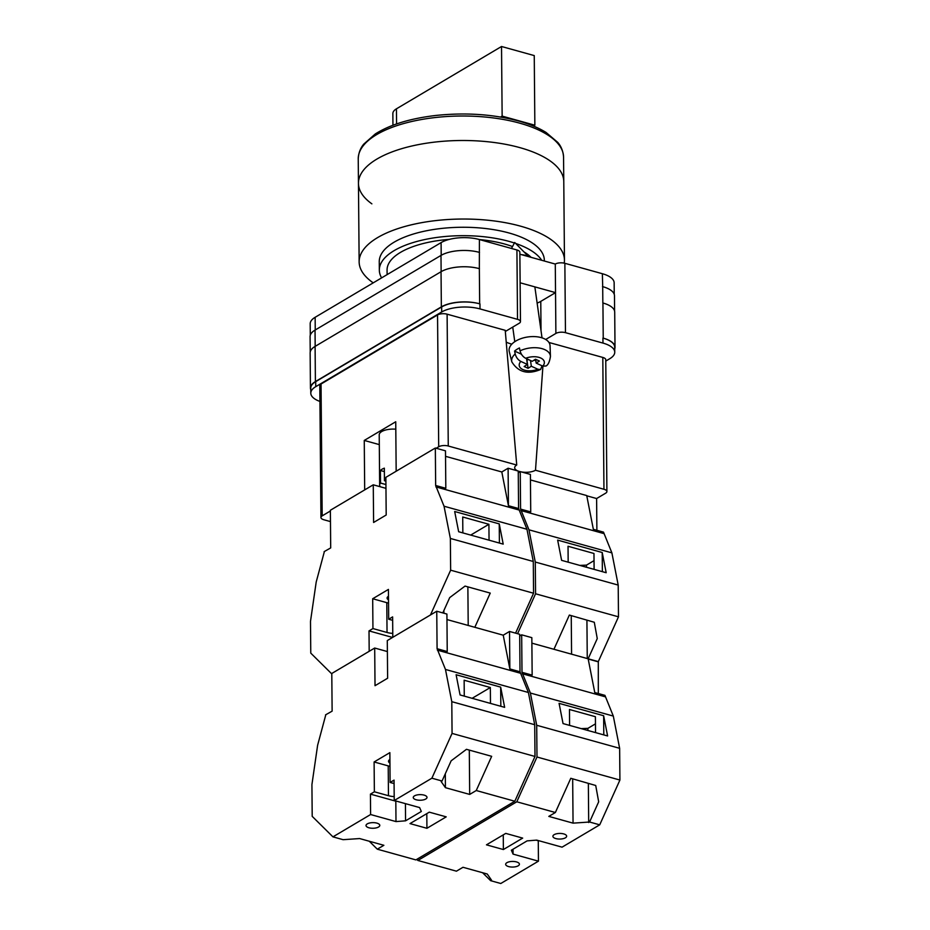 <?xml version="1.0" encoding="UTF-8"?>
<svg xmlns="http://www.w3.org/2000/svg" width="930" height="930" viewBox="0 0 930 930"><rect width="100%" height="100%" fill="white"/><g stroke="black" fill="none" stroke-linecap="round" stroke-linejoin="round"><path stroke-width="1.4" d="M505.316 331.487L519.219 323.245A6.882 2.813 179.5 0 0 520.463 321.617A6.882 2.813 179.5 0 0 517.522 319.339L516.917 249.972L479.403 239.545A27.516 11.241 -0.5 0 0 441.087 242.614L315.142 317.293A27.516 11.241 -0.5 0 0 310.19 323.803L310.295 335.219M319.932 401.435A27.516 11.241 179.5 0 1 310.794 393.181A27.516 11.241 179.5 0 1 315.747 386.671L441.692 311.98A27.516 11.241 179.5 0 1 480.008 308.923L517.522 319.339M545.689 339.485L555.884 333.428A6.882 2.813 179.5 0 1 565.463 332.661L602.977 343.089A27.516 11.241 179.5 0 1 614.753 352.179A27.516 11.241 179.5 0 1 609.801 358.689L605.767 361.084M520.126 282.79L555.536 292.625L555.28 264.062L519.87 254.216M516.917 249.972A6.882 2.813 -0.5 0 1 519.858 252.239L520.463 321.617M555.28 264.062A6.882 2.813 -0.5 0 1 564.859 263.295L602.373 273.722A27.516 11.241 -0.5 0 1 614.149 282.813L614.242 294.345M614.718 348.913A27.516 11.241 179.5 0 0 615.009 347.25A27.516 11.241 179.5 0 0 603.233 338.148L602.931 302.994A27.516 11.241 179.5 0 0 602.838 302.971L602.931 302.994A27.516 11.241 179.5 0 1 614.707 312.085L615.009 347.25M614.753 352.179L614.707 347.157A27.516 11.241 179.5 0 0 602.931 338.067L603.233 338.148M315.747 386.671L315.7 381.649L441.657 306.958A27.516 11.241 179.5 0 1 479.961 303.889L479.659 303.808A27.516 11.241 179.5 0 0 441.355 306.877L441.041 271.723L315.096 346.402A27.516 11.241 179.5 0 0 310.143 352.912L310.446 388.077A27.516 11.241 179.5 0 0 310.771 389.728M310.446 388.077A27.516 11.241 179.5 0 1 315.398 381.567L441.355 306.877M315.7 381.649A27.516 11.241 179.5 0 0 310.748 388.159L310.794 393.181M602.489 286.591A27.516 11.241 -0.5 0 1 602.698 286.649L602.373 273.722M479.438 268.677A27.516 11.241 179.5 0 0 479.345 268.654L479.403 239.545M315.177 346.355L315.038 330.103L440.994 255.425A27.516 11.241 179.5 0 1 479.299 252.356A27.516 11.241 -0.5 0 1 479.508 252.414M614.602 311.178L614.474 295.74A27.516 11.241 179.5 0 0 602.698 286.649L602.838 302.971M315.038 330.103A27.516 11.241 179.5 0 0 310.085 336.614L310.225 352.005M479.659 303.808L479.345 268.654A27.516 11.241 179.5 0 0 441.041 271.723M537.133 303.064A22.355 9.137 179.5 0 0 540.772 301.378L541.028 330.766M555.884 333.428L555.536 292.625L540.772 301.378M521.614 254.704A13.752 7.475 -8 0 1 525.206 255.308A13.752 7.475 -8 0 1 528.135 256.517M515.197 353.958L514.592 351.075A19.821 10.776 -8 0 1 516.813 349.413A19.821 10.776 -8 0 1 519.452 347.948L520.056 350.831A19.53 10.614 -8 0 1 539.912 348.169A19.53 10.614 -8 0 1 550.444 356.434L550.06 345.809A20.634 11.218 172 0 0 537.284 336.823A20.634 11.218 172 0 0 515.162 341.438A20.634 11.218 172 0 0 509.256 351.552L511.826 361.863A19.53 10.614 -8 0 1 515.197 353.958C516.15 357.422 518.033 359.91 520.835 361.421L527.391 364.432L524.16 366.513L528.089 368.315L531.321 366.234L537.877 369.245L540.644 369.477L542.004 365.792M550.444 356.434C549.653 361.654 548.189 364.839 546.038 366.002L542.736 366.118L536.18 363.107L539.4 361.038L535.471 359.236L532.251 361.305L525.694 358.294C522.893 356.795 521.009 354.307 520.056 350.831M534.18 360.061L535.854 360.828M530.507 360.515L531.321 366.234M528.263 359.48L526.961 360.305L528.089 368.315M526.578 358.713L527.391 364.432M514.592 351.075L521.439 354.214M535.645 359.305L536.18 363.107M388.519 599.85A7.568 3.092 -0.5 0 1 387.089 598.06A7.568 3.092 -0.5 0 1 388.449 596.269A7.568 3.092 -0.5 0 1 388.484 596.258M446.958 619.554L503.235 635.19L474.823 627.297L490.238 593.096L465.047 586.086L449.713 597.595L442.808 612.917M445.54 456.328L501.805 471.963L508.431 505.711L518.58 508.536L526.961 529.263L533.285 561.488L533.564 593.235L450.643 570.183L430.462 614.974L392.797 637.306L392.623 616.892L388.682 619.229L388.426 589.411L372.686 598.746L372.942 628.564L369.012 630.9L369.187 651.302L331.522 673.634L310.771 653.127L310.492 621.38L316.2 582.029L324.349 551.688M533.564 593.235L515.58 633.144M324.128 551.63L330.696 547.921L330.371 510.256L373.267 484.809L373.604 522.474L386.194 515.011L385.869 477.346L435.333 448.016L435.659 485.495L444.04 506.222L450.364 538.447L450.643 570.183M385.962 488.343L373.267 484.809M435.333 448.016L445.482 450.829L445.819 488.308L435.659 485.495M501.805 471.963L508.106 468.232L518.254 471.057L518.58 508.536M526.961 529.263L444.04 506.222M533.285 561.488L450.364 538.447M499.247 523.892L454.677 511.512L458.653 531.739L503.211 544.12L499.247 523.892L499.41 543.062M518.87 509.966L435.938 486.925M508.431 505.711L508.106 468.232M489.052 540.179L488.913 524.288L462.71 516.999L462.849 532.902M392.762 633.388A13.752 5.627 -0.5 0 1 387.043 632.481L372.942 628.564M388.542 603.082A13.752 5.627 -0.5 0 1 386.787 602.663L372.686 598.746M392.658 620.333L388.682 619.229M392.553 637.445L369.012 630.9M488.913 524.288L470.708 535.087M467.871 586.876L468.209 625.46M443.877 610.545L443.901 613.219M371.872 203.844A102.66 41.955 -0.5 0 1 358.457 183.361L358.236 158.867A102.66 41.955 179.5 0 1 413.257 121.156A102.66 41.955 179.5 0 1 519.649 123.144A102.66 41.955 179.5 0 1 563.557 157.077L563.778 181.559A102.66 41.955 179.5 0 0 519.858 147.626A102.66 41.955 179.5 0 0 413.466 145.638A102.66 41.955 179.5 0 0 358.457 183.361A102.66 41.955 -0.5 0 1 413.466 145.638A102.66 41.955 -0.5 0 1 519.858 147.626A102.66 41.955 -0.5 0 1 563.778 181.559L564.464 260.098A102.66 41.955 -0.5 0 1 564.219 263.132M373.232 282.86A102.66 41.955 -0.5 0 1 359.143 261.888A102.66 41.955 -0.5 0 1 414.152 224.177A102.66 41.955 -0.5 0 1 520.544 226.164A102.66 41.955 -0.5 0 1 564.464 260.098M381.614 277.884A82.549 33.736 -0.5 0 1 379.335 270.13L379.254 261.714A82.549 33.736 -0.5 0 1 423.499 231.396A82.549 33.736 -0.5 0 1 509.036 232.988A82.549 33.736 -0.5 0 1 544.341 260.272L544.341 261.016M379.335 270.13A82.549 33.736 -0.5 0 1 423.569 239.812A82.549 33.736 -0.5 0 1 509.105 241.405A82.549 33.736 -0.5 0 1 514.418 243.021M515.639 243.428A82.549 33.736 -0.5 0 1 541.725 260.295M479.496 239.568A74.807 30.574 -0.5 0 1 504.676 244.032A74.807 30.574 -0.5 0 1 512.5 246.543M524.043 251.96A74.807 30.574 -0.5 0 1 531.123 257.343M387.113 274.617L387.066 270.06A74.807 30.574 -0.5 0 1 449.457 239.359M501.526 46.5L502.142 116.122L534.855 125.213L534.25 55.591L501.526 46.5L396.436 108.822A19.949 8.149 179.5 0 0 392.855 113.541L392.948 125.236M533.436 126.05L534.855 125.213M500.596 117.041L502.142 116.122M395.808 429.183A13.752 5.627 179.5 0 0 381.695 431.567A13.752 5.627 179.5 0 0 379.219 434.822L379.649 485.042A13.752 5.627 -0.5 0 1 380.521 483.054L380.405 470.499L384.369 471.603M385.892 480.275A13.752 5.627 -0.5 0 0 384.45 480.717L384.346 468.162A13.752 5.627 179.5 0 0 382.021 469.232A13.752 5.627 179.5 0 0 380.405 470.499M380.347 486.774A13.752 5.627 -0.5 0 1 379.649 485.042M385.927 484.553L380.521 483.054M548.956 342.473L602.803 357.434A6.882 2.813 -0.5 0 1 605.756 359.712L606.906 491.552A6.882 2.813 179.5 0 1 605.663 493.179L596.607 498.538L586.772 495.806M606.906 491.552A6.882 2.813 179.5 0 0 603.954 489.273L602.803 357.434M542.922 366.199L535.494 470.243L603.954 489.273M535.494 470.243A11.439 4.673 -0.5 0 1 521.474 471.952M520.137 471.673A11.439 4.673 -0.5 0 1 518.254 471.092M517.894 470.952A11.439 4.673 -0.5 0 1 514.685 467.93A11.439 4.673 -0.5 0 1 516.731 465.035L505.223 330.324L447.109 314.177L448.26 446.005L516.731 465.035M448.26 446.005A6.882 2.813 179.5 0 0 438.693 446.772L437.542 314.945A6.882 2.813 -0.5 0 1 447.109 314.177M436.205 448.248L438.693 446.772M322.187 515.859A6.882 2.813 179.5 0 0 320.943 517.487L319.792 385.648A6.882 2.813 -0.5 0 1 321.036 384.02L322.187 515.859L330.371 511M320.943 517.487A6.882 2.813 179.5 0 0 323.884 519.765L330.464 521.591M321.036 384.02L437.542 314.945M396.168 471.231L395.738 421.755L364.258 440.436L364.688 489.901M511.826 344.147A24.075 9.835 -0.5 0 1 506.222 342.124M379.3 444.61L364.258 440.436M384.45 480.717L385.904 481.124M513.023 849.23L513.069 854.112L511.361 850.218L527.101 840.883L536.68 840.115L562.069 847.16L599.722 824.829L619.915 780.049L619.636 748.313L613.312 716.077L604.93 695.361L594.77 692.536L588.144 658.789L531.879 643.153L553.943 649.279L569.358 615.067L594.293 622.263L597.258 638.585L588.144 658.789L598.304 661.614L618.485 616.823L618.206 585.086L611.882 552.862L603.5 532.134L593.352 529.31L586.725 495.562L530.449 479.927M598.316 693.513L598.304 661.614M517.58 633.69L535.564 593.782L618.485 616.823M594.107 569.369L593.968 553.478L568.032 546.27L568.172 562.173M602.384 571.671L602.21 552.501L606.186 572.729L561.615 560.348L557.651 540.121L602.21 552.501M596.886 530.298L596.607 498.538M535.564 593.782L535.285 562.046L528.961 529.809L520.579 509.094L520.254 471.603L518.266 472.777M520.254 471.603L530.402 474.428L530.728 511.907L520.579 509.094M520.858 510.524L603.779 533.564M535.285 562.046L618.206 585.086M528.961 529.809L611.882 552.862M594.038 560.639L586.446 565.138L586.47 567.254M586.923 620.136L587.26 658.545M579.797 565.394L586.446 565.138M571.241 615.613L571.578 654.185M378.545 827.014A6.882 2.813 -0.5 0 1 370.849 828.153A6.882 2.813 -0.5 0 1 366.025 825.515A6.882 2.813 -0.5 0 1 367.269 823.887A6.882 2.813 -0.5 0 1 374.953 822.748A6.882 2.813 -0.5 0 1 379.789 825.387A6.882 2.813 -0.5 0 1 378.545 827.014M425.777 799.01A6.882 2.813 -0.5 0 1 418.082 800.137A6.882 2.813 -0.5 0 1 413.257 797.498A6.882 2.813 -0.5 0 1 414.489 795.871A6.882 2.813 -0.5 0 1 422.185 794.743A6.882 2.813 -0.5 0 1 427.01 797.382A6.882 2.813 -0.5 0 1 425.777 799.01M389.937 763.077A7.568 3.092 -0.5 0 1 388.519 761.286A7.568 3.092 -0.5 0 1 389.879 759.496A7.568 3.092 -0.5 0 1 389.914 759.485M426.928 828.293L410.002 823.596L429.288 812.157L446.214 816.854L426.928 828.293L426.8 813.634M332.952 836.861L343.1 839.685L359.619 838.558L383.869 845.3L377.313 849.183L415.873 859.901L514.813 801.242L476.253 790.523L469.685 794.418L445.424 787.675L441.157 781.537L442.041 781.014L431.88 778.201L394.227 800.532L419.616 807.577L421.313 811.483L405.573 820.818L395.994 821.585L370.605 814.529L332.952 836.861L312.201 816.354L311.922 784.606L317.618 745.256L325.767 714.914M369.268 841.232L377.313 849.183M476.253 790.523L491.668 756.323L466.465 749.313L451.143 760.821L442.041 781.014M520.01 671.762L519.684 634.283L509.524 631.458L503.235 635.19L509.849 668.937L520.01 671.762L528.391 692.49L534.715 724.714L534.994 756.462L514.813 801.242M534.994 756.462L452.061 733.41L431.88 778.201M389.972 766.308A13.752 5.627 -0.5 0 1 388.205 765.89L374.104 761.972L389.856 752.637L390.112 782.456L394.053 780.119L394.227 800.532M325.558 714.856L332.126 711.148L331.789 673.483L374.697 648.036L375.023 685.701L387.624 678.237L387.287 640.572L436.751 611.231L437.088 648.721L445.47 669.449L451.794 701.673L452.061 733.41M374.104 761.972L374.372 791.79L370.431 794.127L370.605 814.529M387.392 651.558L374.697 648.036M436.751 611.231L446.912 614.056L447.237 651.535L437.088 648.721M528.391 692.49L445.47 669.449M534.715 724.714L451.794 701.673M500.666 687.119L456.107 674.738L460.071 694.954L504.641 707.346L500.666 687.119L500.84 706.288M520.288 673.192L437.367 650.151M509.849 668.937L509.524 631.458M490.482 703.406L490.343 687.514L464.14 680.225L464.268 696.128M394.192 796.615A13.752 5.627 -0.5 0 1 388.473 795.708L374.372 791.79M394.076 783.56L390.112 782.456M405.422 803.636L405.573 820.818M396.413 801.137L395.82 801.183L395.994 821.585M395.82 801.183L370.431 794.127M490.343 687.514L472.126 698.314M469.301 750.103L469.685 794.418M445.307 773.772L445.424 787.675M554.129 834.675A6.882 2.813 -0.5 0 1 561.825 833.547A6.882 2.813 -0.5 0 1 566.649 836.186A6.882 2.813 -0.5 0 1 565.417 837.814A6.882 2.813 -0.5 0 1 557.721 838.941A6.882 2.813 -0.5 0 1 552.897 836.303A6.882 2.813 -0.5 0 1 554.129 834.675M506.897 862.68A6.882 2.813 -0.5 0 1 514.592 861.552A6.882 2.813 -0.5 0 1 519.417 864.191A6.882 2.813 -0.5 0 1 518.184 865.818A6.882 2.813 -0.5 0 1 510.489 866.946A6.882 2.813 -0.5 0 1 505.664 864.307A6.882 2.813 -0.5 0 1 506.897 862.68M505.746 833.396L522.672 838.104L503.386 849.543L486.46 844.835L505.746 833.396M599.722 824.829L589.574 822.015L573.054 823.143L548.805 816.401L555.373 812.506L516.801 801.788L536.982 757.008L619.915 780.049M416.768 859.367L417.872 860.459L516.801 801.788M417.872 860.459L456.432 871.178L462.989 867.283L487.25 874.014L491.517 880.152L490.645 880.675L500.793 883.5L538.447 861.168L513.069 854.112M589.574 822.015L598.676 801.811L595.723 785.49L570.788 778.294L555.373 812.506M595.537 732.596L595.398 716.705L569.462 709.497L569.602 725.388M603.803 734.898L603.64 715.728L607.604 735.956L563.045 723.575L559.07 703.347L603.64 715.728M482.589 872.724L490.645 880.675M536.087 840.162L538.272 840.767L538.447 861.168M598.037 661.765L588.202 659.033M536.982 757.008L536.703 725.272L530.379 693.036L521.997 672.309L521.672 634.83L519.696 636.004M521.672 634.83L531.832 637.654L532.158 675.134L521.997 672.309M522.288 673.75L605.209 696.791M536.703 725.272L619.636 748.313M530.379 693.036L613.312 716.077M503.258 834.873L503.386 849.543M595.456 723.865L587.876 728.364L587.888 730.48M588.353 783.362L588.69 822.538M581.215 728.62L587.876 728.364M572.671 778.84L573.054 823.143M315.247 329.987L315.142 317.293M565.463 332.661L564.859 263.295M602.977 343.089L602.931 338.067M480.008 308.923L479.961 303.889M441.204 255.297L441.087 242.614M441.134 271.665L440.994 255.425M315.398 381.567L315.096 346.402M441.692 311.98L441.657 306.958M520.835 361.421A12.683 6.894 172 0 0 522.823 369.536A12.683 6.894 172 0 0 537.877 369.245M542.736 366.118A12.683 6.894 172 0 0 540.737 358.015A12.683 6.894 172 0 0 525.694 358.294M386.787 602.663L387.043 632.481M396.436 108.822L396.575 123.922M388.205 765.89L388.473 795.708M528.682 256.668L514.709 242.486L511.465 248.461M512.732 327.093L514.778 341.694M540.644 369.477C527.856 374.825 518.254 372.279 511.826 361.863M534.855 286.882L542.027 337.857M358.457 183.361L359.143 261.888M563.557 157.077C562.987 148.23 558.756 143.627 557.826 142.453L546.073 132.455C538.668 127.852 529.507 124.027 518.591 120.993C493.237 114.239 465.767 112.379 436.158 115.425C410.49 118.389 390.193 124.562 375.29 133.955L363.723 144.15C362.805 145.347 358.654 150.009 358.236 158.867"/></g></svg>
